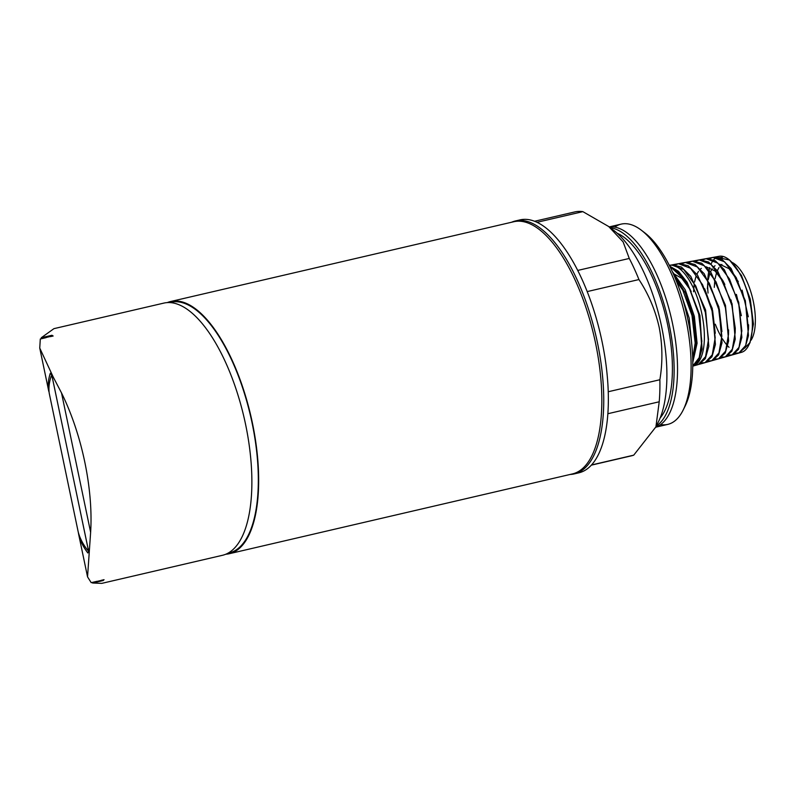 <?xml version="1.0" encoding="UTF-8"?>
<svg xmlns="http://www.w3.org/2000/svg" width="795" height="795" viewBox="0 0 795 795"><rect width="100%" height="100%" fill="white"/><g stroke="black" fill="none" stroke-linecap="round" stroke-linejoin="round"><path stroke-width="1.19" d="M515.428 220.96A129.843 52.4 76.9 0 1 597.433 342.625A129.843 52.4 76.9 0 0 511.612 222.232A129.843 52.4 76.9 0 1 515.428 220.96L520.049 219.887A129.843 52.4 76.9 0 1 602.044 341.552A129.843 52.4 76.9 0 1 578.859 472.826L574.248 473.899A129.843 52.4 76.9 0 1 570.254 474.436A129.843 52.4 76.9 0 0 597.433 342.625A129.843 52.4 76.9 0 1 574.248 473.899M667.601 324.539A98.997 39.949 76.9 0 1 660.138 417.991A98.997 39.949 76.9 0 0 667.601 324.539A98.997 39.949 76.9 0 0 617.178 233.233A98.997 39.949 76.9 0 1 667.601 324.539M609.288 226.972A102.813 41.489 76.9 0 1 672.54 323.615A102.813 41.489 76.9 0 1 655.815 427.084M614.724 227.122A102.813 41.489 76.9 0 1 641.396 230.242L644.904 232.935A98.997 39.949 76.9 0 1 687.963 319.809A98.997 39.949 76.9 0 1 685.151 406.026L683.183 409.991A102.813 41.489 76.9 0 1 660.635 424.55M641.396 230.242A102.813 41.489 76.9 0 1 686.115 320.455A102.813 41.489 76.9 0 1 683.183 409.991M534.628 221.258L574.785 211.927A125.203 50.522 76.9 0 1 582.864 211.639L608.692 226.525L614.048 230.639A109.283 44.103 76.9 0 1 661.589 326.526A109.283 44.103 76.9 0 1 658.479 421.698L655.925 426.855L633.734 455.157A125.203 50.522 76.9 0 1 631.488 455.813L591.341 465.154M608.692 226.525L623.111 241.889L629.272 258.454A125.203 50.522 76.9 0 1 638.942 279.552C648.531 294.08 655.279 310.02 659.184 327.371C662.553 344.772 662.782 362.232 659.87 379.742A125.203 50.522 76.9 0 1 659.214 401.783L607.857 413.728M582.864 211.639L537.032 222.302M629.272 258.454L577.746 270.429M638.942 279.552L587.207 291.586M659.87 379.742L608.235 391.746M633.734 455.157L591.5 464.976M659.214 401.783L655.925 426.855M609.199 226.913L621.183 224.12A102.813 41.489 76.9 0 1 686.115 320.455A102.813 41.489 76.9 0 1 667.75 424.401L655.766 427.183M610.312 227.758A102.813 41.489 76.9 0 1 669.142 324.4A102.813 41.489 76.9 0 1 656.382 425.931M732.324 262.509A42.483 17.142 76.9 0 1 753.302 301.385A42.483 17.142 76.9 0 1 751.017 340.26M722.397 257.332L718.451 257.749M676.396 281.072L683.432 291.069M673.196 273.48L681.782 278.31L690.159 289.648M704.648 288.724L712.638 310.746L715.261 333.274M708.613 360.96L711.773 360.751L718.948 352.93L721.84 336.076L718.73 309.315L709.319 283.318L719.326 309.205L721.93 331.585M693.558 291.755L694.204 283.815M694.502 282.056L696.032 276.292M696.877 274.205L698.467 271.383M700.415 269.117L701.339 268.362M706.129 266.802L715.053 270.986L723.847 282.613M731.042 299.963L735.266 328.186L735.176 332.598L732.106 306.194L722.804 280.536L711.008 264.417L699.153 259.925L696.152 261.038M736.418 294.408L741.367 315.685M707.371 288.833L707.947 281.42M708.196 279.87L709.746 273.748M710.501 271.83L712.171 268.78M713.97 266.623L715.033 265.739M719.555 264.169L729.045 268.68L738.307 281.629M742.103 290.125L748.314 316.798M714.278 287.363L714.824 280.218M715.043 278.787L716.603 272.476M717.319 270.638L719.018 267.488M720.747 265.381L721.88 264.417M674.746 277.048L682.349 288.913L691.998 315.555L695.168 342.963L692.703 358.942M669.986 266.683L679.775 273.669L689.076 287.482L698.676 314.005L701.836 341.264L699.232 357.581L692.753 366.018M735.435 353.268L738.734 353.099L745.7 345.507L748.502 329.14L745.481 303.094L736.309 277.773L724.682 261.873L712.936 257.411L709.875 258.564M728.727 355.186L731.996 355.007L739.012 347.365L741.844 330.859L738.794 304.654L729.562 279.154L717.855 263.155L706.04 258.673L703.009 259.796M722.019 357.114L725.249 356.925L732.314 349.234L735.176 332.598M715.321 359.042L718.511 358.843L725.626 351.102L728.508 334.337L725.428 307.784L716.056 281.927L704.211 265.719L692.256 261.177L689.285 262.271M709.319 283.318L697.384 267.001L685.36 262.439L682.418 263.503M701.906 362.888L705.026 362.669L712.25 354.809L715.172 337.796L712.052 310.885L702.561 284.699L690.547 268.273L678.463 263.692L675.551 264.745M695.198 364.806L698.288 364.577L705.562 356.657L708.504 339.535L705.364 312.435L695.814 286.071L683.75 269.575L671.576 264.954L669.45 265.609M692.753 366.088L698.517 360.115L701.796 348.498L699.57 314.85L686.85 281.937L669.698 266.116M692.763 362.441L697.086 343.261L694.353 316.37L685.23 289.787L672.332 271.592M691.819 344.871L689.205 318.159L680.301 291.676M673.633 274.464L685.3 292.858L693.429 317.612L696.092 342.436L692.753 360.94M669.728 266.166L678.503 271.314L687.138 282.295L699.928 315.506L702.065 349.084L698.696 360.473L692.872 366.097M678.463 263.692L672.411 264.795L681.404 267.031L690.795 276.372L705.592 309.971L708.812 346.272L705.334 358.605L699.073 364.358L705.026 362.669M685.36 262.439L679.238 263.552L688.182 265.778L697.523 275.08L712.221 308.43L715.42 344.474L711.972 356.736L705.751 362.46L711.773 360.751M692.256 261.177L686.065 262.31L694.949 264.516L704.231 273.738L718.859 306.92L722.029 342.724L718.601 354.888L712.429 360.562L718.511 358.843M699.153 259.925L692.892 261.068L701.727 263.254L710.939 272.417L725.467 305.33L728.637 340.936L725.239 353.03L719.107 358.664L725.249 356.925M706.04 258.663L699.729 259.816L708.504 262.002L717.666 271.115L732.096 303.829L735.246 339.147L731.877 351.161L725.785 356.776L731.996 355.007M712.936 257.411L706.556 258.574L715.271 260.74L724.364 269.773L738.724 302.289L741.854 337.398L738.505 349.313L732.463 354.878L728.936 355.017M711.128 263.93A49.31 19.895 -103.1 0 1 746.505 289.549A49.31 19.895 -103.1 0 1 740.284 352.553A49.31 19.895 -103.1 0 0 741.556 352.294A49.31 19.895 -103.1 0 0 748.582 345.487A49.31 19.895 -103.1 0 0 749.397 299.864A49.31 19.895 -103.1 0 0 728.538 259.279A49.31 19.895 -103.1 0 0 719.227 256.268L713.383 257.332L722.049 259.478L731.092 268.462L745.342 300.719L748.463 335.589L745.144 347.455L739.141 352.98L735.614 353.109M719.227 256.268A49.31 19.895 -103.1 0 0 716.305 257.411M717.676 257.53L729.542 260.045L741.437 275.428L750.271 299.139L753.441 324.032L750.073 342.466L744.766 348.111M170.607 301.524L513.769 221.735A129.466 52.241 76.9 0 1 595.534 343.043A129.466 52.241 76.9 0 1 572.41 473.929L229.248 553.727A129.466 52.241 -103.1 0 0 252.373 422.841A129.466 52.241 -103.1 0 0 170.607 301.524A129.466 52.241 -103.1 0 0 167.278 302.597M227.797 553.28L229.079 552.982A128.701 51.933 -103.1 0 0 252.065 422.861A128.701 51.933 -103.1 0 0 170.776 302.269L169.504 302.567M49.101 392.173L48.674 390.762C47.71 385.496 48.247 379.662 50.294 373.262L53.195 376.989L39.75 348.071L40.297 338.988L46.15 337.627A129.466 52.241 -103.1 0 0 45.941 337.527L50.244 336.524A129.466 52.241 -103.1 0 1 50.453 336.633L53.136 336.007L51.943 335.271L41.28 337.746L53.941 328.653L163.82 303.104A129.466 52.241 76.9 0 1 245.585 424.411A129.466 52.241 76.9 0 1 222.461 555.298L101.8 583.361L92.528 583.023L92.389 582.387M90.63 532.282A129.466 52.241 -103.1 0 0 84.737 461.816A129.466 52.241 -103.1 0 0 61.513 392.929L90.63 532.282L87.549 576.882L91.206 582.665L97.05 581.304A129.466 52.241 -103.1 0 1 96.901 581.443L96.881 581.344M92.528 583.023L103.191 580.539L104.046 579.684L101.362 580.3A129.466 52.241 76.9 0 1 101.204 580.439L96.901 581.443M225.79 554.234A129.466 52.241 -103.1 0 0 229.248 553.727M41.28 337.746L41.489 338.71M61.513 392.929L53.195 376.989L52.321 375.896L52.321 377.575L88.076 548.63M52.232 375.777L51.198 376.124C49.111 382.425 48.465 388.189 49.26 393.416L78.178 531.815C79.758 538.016 82.889 544.108 87.549 550.09L88.056 548.63M51.178 376.025L52.321 377.486L88.036 548.54L88.732 550.18L89.129 549.007L87.838 552.972C83.177 546.861 80.126 540.64 78.665 534.319L78.327 532.412M87.569 550.18L88.623 549.931M51.943 335.271L52.152 336.235M103.191 580.539L103.052 579.913M669.32 265.371A51.735 20.879 76.9 0 1 669.599 265.311L669.32 265.361A51.735 20.879 76.9 0 1 701.17 310.716A51.735 20.879 76.9 0 1 693.031 366.068A51.735 20.879 76.9 0 1 692.753 366.147A51.735 20.879 76.9 0 0 693.031 366.068L692.753 366.147M671.576 264.954L669.599 265.311A51.735 20.879 76.9 0 1 701.25 311.054A51.735 20.879 76.9 0 1 693.031 366.068L698.288 364.577M709.766 267.547A49.31 19.895 -103.1 0 0 709.1 270.042M708.574 272.606A49.31 19.895 -103.1 0 0 707.808 279.204M707.649 283.994A49.31 19.895 -103.1 0 0 708.057 293.057M715.301 324.211A49.31 19.895 -103.1 0 0 721.532 337.338M722.387 338.759A49.31 19.895 -103.1 0 0 726.242 344.225M727.763 345.984A49.31 19.895 -103.1 0 0 729.035 347.306M750.073 342.466L748.582 345.487A49.31 19.895 -103.1 0 0 749.397 299.864A49.31 19.895 -103.1 0 0 728.538 259.279A49.31 19.895 -103.1 0 0 716.504 257.292M691.193 291.566L689.076 287.482M728.598 329.885L728.508 334.337M724.841 284.461L722.804 280.536M748.602 324.807L748.502 329.14M741.556 352.294L739.141 352.98M738.734 353.099L732.463 354.878M729.542 260.045L728.538 259.279M78.526 533.683L87.549 576.882M39.75 348.071L48.773 391.279"/></g></svg>

